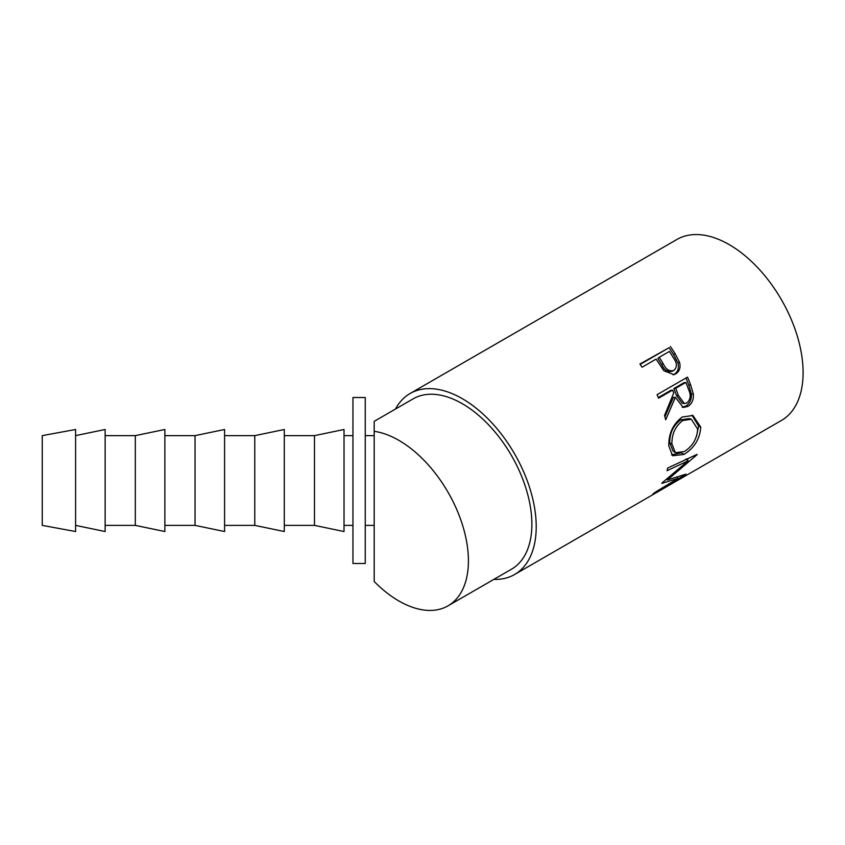 <?xml version="1.0" encoding="UTF-8"?>
<svg xmlns="http://www.w3.org/2000/svg" width="845" height="845" viewBox="0 0 845 845"><rect width="100%" height="100%" fill="white"/><g stroke="black" fill="none" stroke-linecap="round" stroke-linejoin="round"><path stroke-width="1.27" d="M398.861 440.351A98.358 56.784 60 0 1 463.123 527.026A98.358 56.784 60 0 1 448.04 605.833A98.358 56.784 60 0 1 398.861 600.964A98.358 56.784 60 0 1 374.198 581.497L374.198 431.33A98.358 56.784 60 0 1 398.861 440.351M374.198 431.33L374.198 421.338L413.152 398.84A98.358 56.784 60 0 1 462.331 403.72A98.358 56.784 60 0 1 526.583 490.385A98.358 56.784 60 0 1 511.5 569.203L448.04 605.833M670.338 346.471A104.505 60.333 60 0 1 674.975 353.485L679.496 362.178C680.859 367.554 679.57 371.462 675.62 373.912L674.035 374.641L663.906 370.786L657.79 361.671A104.505 60.333 60 0 0 656.111 359.104L642.073 367.216A104.505 60.333 60 0 0 639.908 364.037L669.039 347.728A101.432 58.558 60 0 1 673.539 354.541L677.922 362.991C679.2 368.23 677.87 372.064 673.93 374.504L673.18 374.895M687.481 377.134A104.505 60.333 60 0 1 690.671 384.961L693.344 394.097C693.745 399.769 691.928 403.878 687.872 406.434L683.256 407.47L675.356 397.308L665.702 419.807A104.505 60.333 60 0 0 664.54 415.476L673.729 392.946A104.505 60.333 60 0 0 672.588 390.094L658.54 398.206A104.505 60.333 60 0 0 657.061 394.7L687.481 377.134M700.769 427.169C699.892 439.009 694.252 448.103 683.859 454.473L672.62 455.761L668.796 445.917C668.575 433.633 673.032 424.01 682.158 417.06L692.932 415.476L700.769 427.169L698.604 426.038L696.481 436.485M662.1 482.886A104.505 60.333 60 0 1 661.825 483.372L678.081 478.344L654.463 492.698A104.505 60.333 60 0 1 652.752 494.198L685.665 474.383A104.505 60.333 60 0 0 685.908 474.151L667.434 479.96L696.998 454.726A104.505 60.333 60 0 0 697.104 454.356L667.708 468.024A104.505 60.333 60 0 1 667.022 470.718L688.147 460.789L662.1 482.886M395.492 409.043A104.505 60.333 60 0 1 410.078 393.516A104.505 60.333 60 0 1 462.331 398.692A104.505 60.333 60 0 1 530.597 490.787A104.505 60.333 60 0 1 514.573 574.526L648.02 497.483A104.505 60.333 60 0 0 648.58 497.145L679.01 479.58A104.505 60.333 60 0 1 678.451 479.918A104.505 60.333 60 0 1 677.88 480.235M514.573 574.526A104.505 60.333 60 0 1 493.85 579.395M410.078 393.516L676.961 239.441A104.505 60.333 60 0 1 729.214 244.617A104.505 60.333 60 0 1 797.479 336.701A104.505 60.333 60 0 1 781.467 420.44L678.451 479.918M352.957 528.421L352.957 397.52L365.251 397.52L365.251 563.499L352.957 563.499L352.957 528.421M42.25 435.629L42.25 525.379L75.585 531.526L75.585 429.492L42.25 435.629M75.585 435.629L105.139 429.492L105.139 531.526L75.585 525.379M135.316 435.629L135.316 525.379L164.859 531.526L164.859 429.492L135.316 435.629L105.139 435.629M195.037 435.629L195.037 525.379L224.58 531.526L224.58 429.492L195.037 435.629L164.859 435.629M254.757 435.629L254.757 525.379L284.3 531.526L284.3 429.492L254.757 435.629L224.58 435.629M314.477 435.629L314.477 525.379L344.021 531.526L344.021 429.492L314.477 435.629L284.3 435.629M682.834 420.493C675.398 426.176 671.754 434.013 671.912 443.984L675.366 452.666L684.27 451.589C692.562 446.266 697.019 438.787 697.653 429.123L691.358 419.278L682.834 420.493L680.721 419.838C673.264 425.489 669.61 433.158 669.736 442.864L671.912 443.984M678.419 395.502L684.344 403.519L686.932 402.928C690.576 399.527 691.157 395.143 688.664 389.788A104.505 60.333 60 0 0 685.844 382.436L675.704 388.299L678.419 395.502L676.496 395.544L682.274 403.276L684.344 403.519M663.198 363.688C665.818 369.392 669.367 371.663 673.856 370.48C677.268 367.174 677.172 363.033 673.581 358.079A104.505 60.333 60 0 0 669.377 351.446L659.237 357.308L663.198 363.688L661.719 364.67C664.244 370.216 667.751 372.391 672.219 371.177M671.564 371.494L673.856 370.48M669.736 442.864L673.095 451.156L675.366 452.666M691.358 419.278L689.404 418.581L680.721 419.838M685.844 382.436L684.006 382.7L673.856 388.552L676.496 395.544M675.704 388.299L673.856 388.552M659.237 357.308L657.875 358.47L661.719 364.67M667.434 479.96L666.673 479.21M688.876 458.212L687.08 459.786M691.949 415.222L698.604 426.038M683.859 454.473L681.714 452.825L671.553 454.842M672.588 390.094L670.74 390.358L658.276 397.551M675.356 397.308L673.423 397.351L664.909 416.775M685.918 378.032A101.432 58.558 60 0 1 688.781 385.088L691.358 393.971C691.717 399.484 689.869 403.53 685.813 406.075L682.211 407.205M640.161 364.406L669.039 347.728M677.278 477.224L678.081 478.344M686.077 458.835L688.147 460.789M687.872 406.434L685.813 406.075M693.344 394.097L691.358 393.971M675.62 373.912L673.93 374.504M679.496 362.178L677.922 362.991M690.671 384.961L688.781 385.088M674.975 353.485L673.539 354.541M365.251 435.629L374.198 435.629M344.021 435.629L352.957 435.629M344.021 525.379L352.957 525.379M284.3 525.379L314.477 525.379M224.58 525.379L254.757 525.379M164.859 525.379L195.037 525.379M105.139 525.379L135.316 525.379M365.251 525.379L374.198 525.379"/></g></svg>
